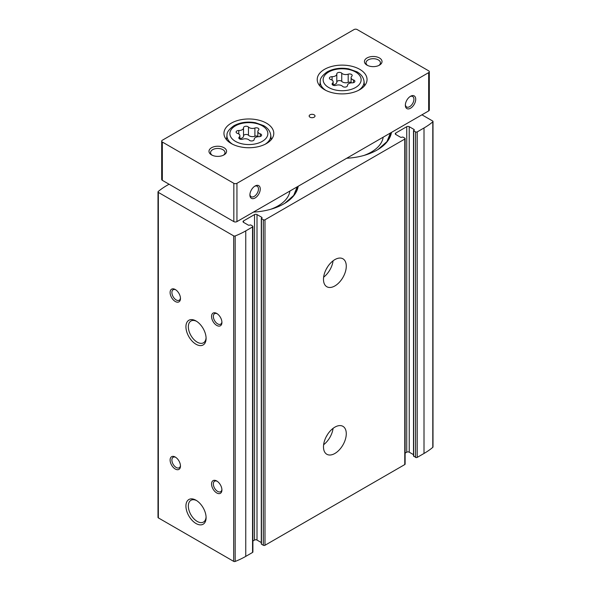 <?xml version="1.0" encoding="UTF-8"?>
<svg xmlns="http://www.w3.org/2000/svg" width="591" height="591" viewBox="0 0 591 591"><rect width="100%" height="100%" fill="white"/><g stroke="black" fill="none" stroke-linecap="round" stroke-linejoin="round"><path stroke-width="0.89" d="M413.685 455.838L415.547 457.39A1.175 0.68 0 0 0 417.209 457.39L424.006 453.467A74.015 42.729 0 0 0 432.789 447.35A1.175 0.68 0 0 0 432.996 446.973L432.996 121.48A1.175 0.68 0 0 0 432.649 121L421.93 114.809M413.515 454.664L409.231 452.189A1.758 1.012 0 0 0 406.741 452.189L405.116 453.127M261.466 543.72L261.466 544.2L263.335 545.271A1.175 0.68 0 0 0 264.99 545.271L404.769 464.57A1.175 0.68 0 0 0 405.116 464.09L405.116 138.604A1.175 0.68 0 0 0 404.769 138.124L402.907 137.046L401.769 137.223A0.879 0.51 0 0 1 400.521 137.223L395.756 134.475L395.756 133.034A1.758 1.012 0 0 0 395.239 133.758A1.758 1.012 0 0 0 395.756 134.475M261.296 542.545L257.011 540.071A1.758 1.012 0 0 0 254.522 540.071L252.896 541.009M169.07 184.215L166.994 185.411A74.015 42.729 0 0 0 158.211 191.528A1.175 0.68 0 0 0 158.004 191.912L158.004 517.406A1.175 0.68 0 0 0 158.351 517.886L233.674 561.369A1.175 0.68 0 0 0 235.166 561.45A74.015 42.729 0 0 0 245.753 556.382L252.556 552.452A1.175 0.68 0 0 0 252.896 551.972L252.896 226.486A1.175 0.68 0 0 0 252.556 226.006L250.687 224.927L249.55 225.105A0.879 0.51 0 0 1 248.309 225.105L243.536 222.356L243.536 220.916A1.758 1.012 0 0 0 243.027 221.64A1.758 1.012 0 0 0 243.536 222.356M298.189 186.254A49.541 28.597 180 0 1 283.894 203.843A49.541 28.597 180 0 1 253.428 212.095M391.464 132.406A49.541 28.597 180 0 1 377.161 149.996A49.541 28.597 180 0 1 346.695 158.248M158.004 191.912A1.175 0.68 0 0 0 158.351 192.393L233.674 235.875A1.175 0.68 0 0 0 235.166 235.957A74.015 42.729 0 0 0 245.753 230.889L252.556 226.959A1.175 0.68 0 0 0 252.896 226.486M261.296 543.956L261.296 218.463L261.776 218.049A0.879 0.51 0 0 0 262.035 217.687A0.879 0.51 0 0 0 261.776 217.325L257.011 214.577A1.758 1.012 0 0 0 254.522 214.577L243.536 220.916M261.296 218.463L263.335 219.778A1.175 0.68 0 0 0 264.99 219.778L404.769 139.077A1.175 0.68 0 0 0 405.116 138.604M413.515 456.075L413.515 130.581L413.995 130.168A0.879 0.51 0 0 0 414.254 129.806A0.879 0.51 0 0 0 413.995 129.444L409.231 126.696A1.758 1.012 0 0 0 406.741 126.696L395.756 133.034M413.515 130.581L415.547 131.896A1.175 0.68 0 0 0 417.209 131.896L424.006 127.974A74.015 42.729 0 0 0 432.789 121.857A1.175 0.68 0 0 0 432.996 121.48M334.883 453.467A16.12 9.308 120 0 0 345.41 439.261A16.12 9.308 120 0 0 342.943 426.34A16.12 9.308 120 0 0 326.823 435.648A16.12 9.308 120 0 0 326.823 454.265A16.12 9.308 120 0 0 334.883 453.467M334.883 285.933A16.12 9.308 120 0 0 345.41 271.727A16.12 9.308 120 0 0 342.943 258.806A16.12 9.308 120 0 0 326.823 268.115A16.12 9.308 120 0 0 326.823 286.731A16.12 9.308 120 0 0 334.883 285.933M196.013 523.508A14.258 8.23 -120 0 0 206.096 517.686A14.258 8.23 -120 0 0 196.013 500.222A14.258 8.23 -120 0 0 185.929 506.044A14.258 8.23 -120 0 0 196.013 523.508M196.013 344.243A14.258 8.23 -120 0 0 206.096 338.421A14.258 8.23 -120 0 0 196.013 320.965A14.258 8.23 -120 0 0 185.929 326.786A14.258 8.23 -120 0 0 196.013 344.243M175.283 469.025A7.328 4.233 -120 0 0 180.469 466.033A7.328 4.233 -120 0 0 175.283 457.057A7.328 4.233 -120 0 0 170.105 460.049A7.328 4.233 -120 0 0 175.283 469.025M175.283 301.491A7.328 4.233 -120 0 0 180.469 298.499A7.328 4.233 -120 0 0 175.283 289.524A7.328 4.233 -120 0 0 170.105 292.515A7.328 4.233 -120 0 0 175.283 301.491M216.742 492.953A7.328 4.233 -120 0 0 221.92 489.961A7.328 4.233 -120 0 0 216.742 480.993A7.328 4.233 -120 0 0 211.556 483.977A7.328 4.233 -120 0 0 216.742 492.953M216.742 325.419A7.328 4.233 -120 0 0 221.92 322.435A7.328 4.233 -120 0 0 216.742 313.459A7.328 4.233 -120 0 0 211.556 316.451A7.328 4.233 -120 0 0 216.742 325.419M326.239 269.178A10.113 5.836 120 0 0 327.451 267.08M323.624 277.186A16.12 9.308 120 0 0 333.08 260.816M326.239 436.712A10.113 5.836 120 0 0 327.451 434.614M323.624 444.72A16.12 9.308 120 0 0 333.08 428.342M217.207 313.755A6.058 3.502 -120 0 0 214.607 313.673A6.058 3.502 -120 0 0 213.676 318.527A6.058 3.502 -120 0 0 217.636 323.868A6.058 3.502 -120 0 0 220.665 324.171A6.058 3.502 -120 0 0 221.898 321.873M217.207 481.288A6.058 3.502 -120 0 0 214.607 481.207A6.058 3.502 -120 0 0 213.676 486.061A6.058 3.502 -120 0 0 217.636 491.402A6.058 3.502 -120 0 0 220.665 491.705A6.058 3.502 -120 0 0 221.898 489.407M175.756 289.819A6.058 3.502 -120 0 0 173.156 289.745A6.058 3.502 -120 0 0 172.225 294.599A6.058 3.502 -120 0 0 176.184 299.933A6.058 3.502 -120 0 0 179.213 300.235A6.058 3.502 -120 0 0 180.447 297.945M175.756 457.353A6.058 3.502 -120 0 0 173.156 457.271A6.058 3.502 -120 0 0 172.225 462.132A6.058 3.502 -120 0 0 176.184 467.466A6.058 3.502 -120 0 0 179.213 467.769A6.058 3.502 -120 0 0 180.447 465.479M196.633 321.341A12.551 7.247 -120 0 0 190.937 321.039A12.551 7.247 -120 0 0 189.017 331.093A12.551 7.247 -120 0 0 197.217 342.159A12.551 7.247 -120 0 0 203.496 342.78A12.551 7.247 -120 0 0 206.074 337.697M196.633 500.607A12.551 7.247 -120 0 0 190.937 500.296A12.551 7.247 -120 0 0 189.017 510.358A12.551 7.247 -120 0 0 197.217 521.417A12.551 7.247 -120 0 0 203.496 522.038A12.551 7.247 -120 0 0 206.074 516.955M391.124 132.598A49.186 28.398 180 0 1 378.063 149.449A49.186 28.398 180 0 1 377.043 150.062M390.348 133.049A48.366 27.925 180 0 1 390.392 133.44M383.182 137.178A41.185 23.78 180 0 1 363.879 155.47M297.857 186.446A49.186 28.398 180 0 1 284.796 203.297A49.186 28.398 180 0 1 283.769 203.91M297.074 186.896A48.366 27.925 180 0 1 297.125 187.288M289.915 191.033A41.185 23.78 180 0 1 270.604 209.317M248.456 127.028A4.588 2.652 0 0 0 254.906 128.025A2.623 1.514 0 0 1 257.565 127.988A2.623 1.514 0 0 1 258.91 129.311A2.623 1.514 0 0 1 258.518 130.109A4.588 2.652 0 0 0 257.839 131.498A4.588 2.652 0 0 0 260.247 133.832A2.623 1.514 0 0 1 261.621 135.169A2.623 1.514 0 0 1 258.924 136.684A4.588 2.652 0 0 0 254.204 139.328A4.588 2.652 0 0 0 254.204 139.41A2.623 1.514 0 0 1 254.204 139.454A2.623 1.514 0 0 1 252.224 140.917A2.623 1.514 0 0 1 249.269 140.17A4.588 2.652 0 0 0 242.82 139.173A2.623 1.514 0 0 1 240.168 139.203A2.623 1.514 0 0 1 238.823 137.88A2.623 1.514 0 0 1 239.215 137.09A4.588 2.652 0 0 0 239.894 135.694A4.588 2.652 0 0 0 237.486 133.367A2.623 1.514 0 0 1 236.105 132.029A2.623 1.514 0 0 1 238.808 130.515A4.588 2.652 0 0 0 243.529 127.87A4.588 2.652 0 0 0 243.529 127.789A2.623 1.514 0 0 1 243.529 127.745A2.623 1.514 0 0 1 245.509 126.275A2.623 1.514 0 0 1 248.456 127.028L248.456 135.236A2.623 1.514 0 0 0 245.568 134.482A2.623 1.514 0 0 0 243.529 135.886M341.731 73.181A4.588 2.652 0 0 0 348.18 74.178A2.623 1.514 0 0 1 350.832 74.141A2.623 1.514 0 0 1 352.177 75.463A2.623 1.514 0 0 1 351.785 76.261A4.588 2.652 0 0 0 351.106 77.65A4.588 2.652 0 0 0 353.514 79.984A2.623 1.514 0 0 1 354.895 81.314A2.623 1.514 0 0 1 352.192 82.829A4.588 2.652 0 0 0 347.471 85.481A4.588 2.652 0 0 0 347.471 85.555A2.623 1.514 0 0 1 347.471 85.599A2.623 1.514 0 0 1 345.491 87.069A2.623 1.514 0 0 1 342.544 86.323A4.588 2.652 0 0 0 336.094 85.326A2.623 1.514 0 0 1 333.435 85.355A2.623 1.514 0 0 1 332.09 84.033A2.623 1.514 0 0 1 332.482 83.235A4.588 2.652 0 0 0 333.161 81.846A4.588 2.652 0 0 0 330.753 79.512A2.623 1.514 0 0 1 329.379 78.182A2.623 1.514 0 0 1 332.076 76.667A4.588 2.652 0 0 0 336.796 74.015A4.588 2.652 0 0 0 336.796 73.941A2.623 1.514 0 0 1 336.796 73.897A2.623 1.514 0 0 1 338.776 72.427A2.623 1.514 0 0 1 341.731 73.181L341.731 81.388A2.623 1.514 0 0 0 338.835 80.627A2.623 1.514 0 0 0 336.796 82.031M249.919 194.432A6.058 3.502 120 0 0 251.153 196.722A6.058 3.502 120 0 0 254.189 196.426A6.058 3.502 120 0 0 258.141 191.085A6.058 3.502 120 0 0 257.218 186.231A6.058 3.502 120 0 0 254.61 186.305M405.374 104.681A6.058 3.502 120 0 0 406.608 106.978A6.058 3.502 120 0 0 409.637 106.676A6.058 3.502 120 0 0 413.597 101.334A6.058 3.502 120 0 0 412.666 96.481A6.058 3.502 120 0 0 410.065 96.562M354.053 29.55L162.333 140.237A2.201 1.271 0 0 0 161.69 141.138A2.201 1.271 0 0 0 162.333 142.032L233.837 183.321A2.201 1.271 0 0 0 236.947 183.321L428.667 72.627A2.201 1.271 0 0 0 429.31 71.733A2.201 1.271 0 0 0 428.667 70.831L357.163 29.55A2.201 1.271 0 0 0 354.053 29.55M161.69 141.138L161.69 179.428A2.201 1.271 0 0 0 162.333 180.329L233.837 221.61A2.201 1.271 0 0 0 236.947 221.61L428.667 110.923A2.201 1.271 0 0 0 429.31 110.022L429.31 71.733M255.083 197.978A7.328 4.233 120 0 0 260.262 189.002A7.328 4.233 120 0 0 255.083 186.01A7.328 4.233 120 0 0 249.904 194.986A7.328 4.233 120 0 0 255.083 197.978M410.531 108.227A7.328 4.233 120 0 0 415.717 99.258A7.328 4.233 120 0 0 410.531 96.267A7.328 4.233 120 0 0 405.352 105.235A7.328 4.233 120 0 0 410.531 108.227M231.244 123.187A24.918 14.383 180 0 1 258.4 120.069A24.918 14.383 180 0 1 273.781 133.359A24.918 14.383 180 0 1 248.863 147.743A24.918 14.383 180 0 1 223.952 133.359A24.918 14.383 180 0 1 231.244 123.187M324.518 69.339A24.918 14.383 180 0 1 351.667 66.222A24.918 14.383 180 0 1 367.048 79.512A24.918 14.383 180 0 1 342.137 93.895A24.918 14.383 180 0 1 317.219 79.512A24.918 14.383 180 0 1 324.518 69.339M310.009 114.809A2.933 1.692 180 0 1 313.2 114.447A2.933 1.692 180 0 1 315.01 116.006A2.933 1.692 180 0 1 312.085 117.698A2.933 1.692 180 0 1 309.152 116.006A2.933 1.692 180 0 1 310.009 114.809M211.556 147.72A8.791 5.075 180 0 1 223.996 147.72A8.791 5.075 180 0 1 223.996 154.901A8.791 5.075 180 0 1 211.556 154.901A8.791 5.075 180 0 1 211.556 147.72M367.004 57.97A8.791 5.075 180 0 1 379.444 57.97A8.791 5.075 180 0 1 379.444 65.15A8.791 5.075 180 0 1 367.004 65.15A8.791 5.075 180 0 1 367.004 57.97M367.624 65.475A7.203 4.159 180 0 1 366.021 62.853A7.203 4.159 180 0 1 368.127 59.913A7.203 4.159 180 0 1 375.979 59.011A7.203 4.159 180 0 1 380.434 62.853A7.203 4.159 180 0 1 378.824 65.475M212.176 155.226A7.203 4.159 180 0 1 210.566 152.604A7.203 4.159 180 0 1 212.679 149.663A7.203 4.159 180 0 1 220.532 148.762A7.203 4.159 180 0 1 224.979 152.604A7.203 4.159 180 0 1 223.376 155.226M333.161 84.816A4.588 2.652 0 0 0 336.796 82.23A4.588 2.652 0 0 0 336.796 82.149L336.796 74.097M341.731 81.388A4.588 2.652 0 0 0 348.18 82.385L348.18 74.178M351.106 82.452A2.623 1.514 0 0 0 348.18 82.385M239.894 138.671A4.588 2.652 0 0 0 243.529 136.078A4.588 2.652 0 0 0 243.529 135.996L243.529 127.944M248.456 135.236A4.588 2.652 0 0 0 254.906 136.233L254.906 128.025M257.839 136.299A2.623 1.514 0 0 0 254.906 136.233M252.556 552.452L252.556 226.959M245.753 556.382L245.753 230.889M264.99 545.271L264.99 219.778M404.769 464.57L404.769 139.077M158.351 517.886L158.351 192.393M233.674 561.369L233.674 235.875M235.166 561.45L235.166 235.957M417.209 457.39L417.209 131.896M424.006 453.467L424.006 127.974M432.789 447.35L432.789 121.857M409.231 452.189L409.231 126.696M406.741 452.189L406.741 126.696M415.547 457.39L415.547 131.896M413.685 456.318L413.685 130.825M413.995 130.168L413.995 129.444M254.522 540.071L254.522 214.577M263.335 545.271L263.335 219.778M261.466 544.2L261.466 218.707M261.776 218.049L261.776 217.325M257.011 540.071L257.011 214.577M235.432 125.846A18.993 10.963 180 0 1 267.213 130.759A18.993 10.963 180 0 1 243.95 144.189A18.993 10.963 180 0 1 235.432 125.846M328.707 71.999A18.993 10.963 180 0 1 360.48 76.911A18.993 10.963 180 0 1 337.217 90.342A18.993 10.963 180 0 1 328.707 71.999M162.333 142.032L162.333 180.329M233.837 183.321L233.837 221.61M236.947 183.321L236.947 221.61M428.667 72.627L428.667 110.923M364.514 85.835L364.004 81.152A21.911 12.655 180 0 1 358.442 90.386M325.826 90.386A21.911 12.655 180 0 1 320.263 81.152L319.761 85.835M271.239 139.683L270.737 134.999A21.911 12.655 180 0 1 265.174 144.234M232.559 144.234A21.911 12.655 180 0 1 226.996 134.999L226.486 139.683M332.076 80.132L332.076 76.667M353.514 82.651L353.514 79.984M332.482 84.831L332.482 83.235M238.808 133.98L238.808 130.515M260.247 136.499L260.247 133.832M239.215 138.678L239.215 137.09M390.444 132.99L386.965 141.589L378.063 149.449M297.17 186.845L293.697 195.436L284.796 203.297M364.004 81.152C363.421 77.236 361.049 74.111 356.898 71.77L348.675 68.859C340.675 67.485 333.531 68.482 327.237 71.851C322.368 75.316 320.041 78.418 320.263 81.152M270.737 134.999C270.146 131.084 267.775 127.959 263.623 125.624L255.401 122.706C247.407 121.34 240.264 122.337 233.97 125.698C229.101 129.17 226.774 132.266 226.996 134.999M336.796 82.23L336.796 74.015M351.106 82.888L351.106 77.65M333.161 85.252L333.161 81.846M243.529 136.078L243.529 127.87M257.839 136.735L257.839 131.498M239.894 139.107L239.894 135.694"/></g></svg>
